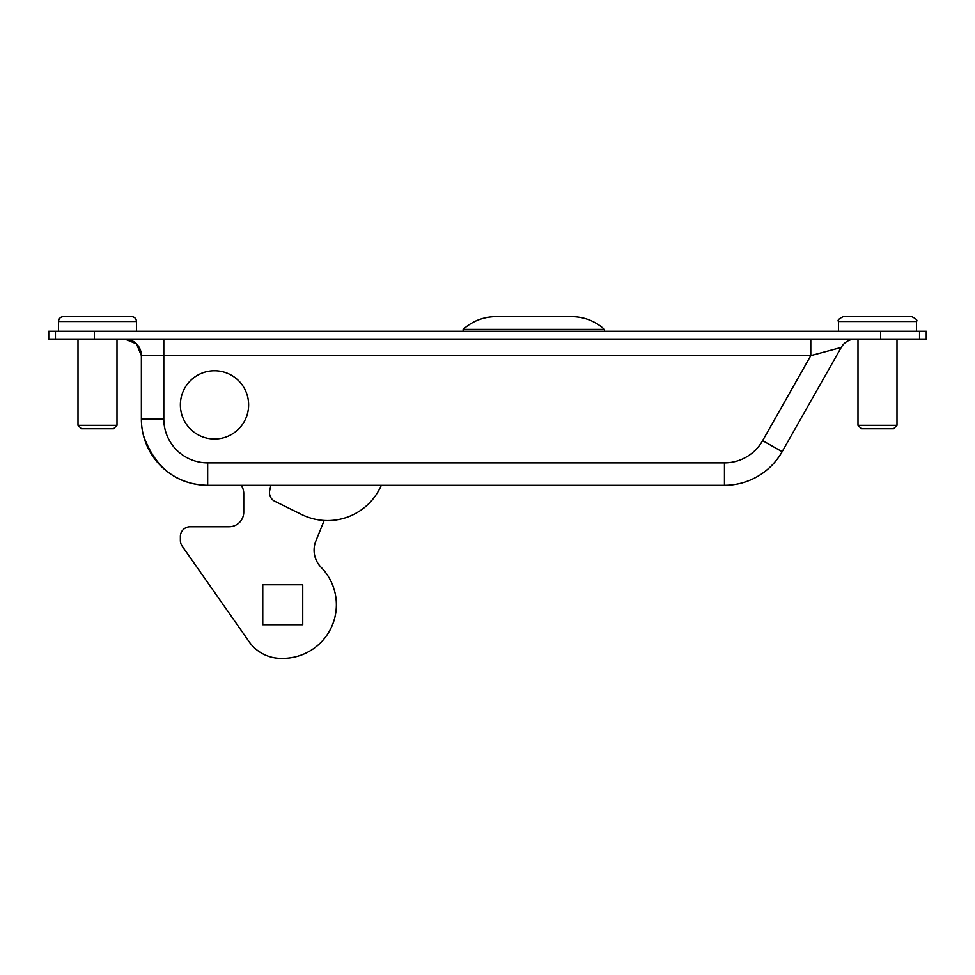<?xml version="1.0" encoding="UTF-8"?>
<svg xmlns="http://www.w3.org/2000/svg" width="975" height="975" viewBox="0 0 975 975"><rect width="100%" height="100%" fill="white"/><g stroke="black" fill="none" stroke-linecap="round" stroke-linejoin="round"><path stroke-width="1.46" d="M855.623 339.056A16.575 16.575 0 0 0 841.206 347.466L782.145 451.693L841.206 347.466L810.798 355.631L163.8 355.631L163.8 419.006A43.875 43.875 0 0 0 207.675 462.881L724.462 462.881A43.875 43.875 0 0 0 762.633 440.639L810.798 355.631L810.798 339.056M724.462 462.881L724.462 485.306A66.3 66.3 0 0 0 782.145 451.693A66.3 66.3 0 0 1 724.462 485.306A66.3 66.3 0 0 0 782.145 451.693A66.3 66.3 0 0 1 724.462 485.306L207.675 485.306A66.3 66.3 0 0 1 141.375 419.006L141.375 355.631A16.575 16.575 0 0 0 124.8 339.056C134.794 340.117 140.315 345.638 141.375 355.631L136.524 343.907L124.8 339.056C134.794 340.117 140.315 345.638 141.375 355.631A16.575 16.575 0 0 0 124.8 339.056L136.524 343.907L141.375 355.631L163.8 355.631L163.8 339.056M143.483 435.581C155.147 467.939 176.548 484.514 207.675 485.306A66.3 66.3 0 0 1 141.375 419.006L163.8 419.006M919.547 339.056L926.25 339.056L926.25 331.256L48.75 331.256L48.75 339.056L919.547 339.056L919.547 331.256M270.843 485.306L269.697 490.474A9.75 9.75 0 0 0 274.913 501.333L301.775 514.556A58.5 58.5 0 0 0 379.811 488.475A185.25 185.25 0 0 0 381.371 485.306M324.175 520.467L315.863 541.028A24.375 24.375 0 0 0 321.055 567.218A53.625 53.625 0 0 1 282.75 658.369L281.092 658.369A39 39 0 0 1 249.137 641.733L182.142 546.049A9.75 9.75 0 0 1 180.375 540.455L180.375 536.494A9.75 9.75 0 0 1 190.125 526.744L229.125 526.744A14.625 14.625 0 0 0 243.75 512.119L243.75 493.508A14.625 14.625 0 0 0 241.239 485.306M262.762 584.756L302.738 584.756L302.738 624.731L262.762 624.731L262.762 584.756M214.5 438.994A34.125 34.125 0 0 0 248.625 404.869A34.125 34.125 0 0 0 214.5 370.744A34.125 34.125 0 0 0 180.375 404.869A34.125 34.125 0 0 0 214.5 438.994M117 425.344L78 425.344L81.412 428.756L113.588 428.756L117 425.344L117 339.056M58.5 331.256L58.5 321.506C58.793 318.545 60.413 316.924 63.375 316.631L131.625 316.631C134.587 316.924 136.208 318.545 136.5 321.506C136.208 318.545 134.587 316.924 131.625 316.631M861.412 428.756L858 425.344L861.412 428.756L893.588 428.756L897 425.344L897 339.056M858 339.056L858 425.344L897 425.344L893.588 428.756M916.5 331.256L916.5 321.506L838.5 321.506L838.5 331.256L838.5 321.506C837.269 320.3 838.89 318.679 843.375 316.631L911.625 316.631C916.11 318.679 917.731 320.3 916.5 321.506C917.731 320.3 916.11 318.679 911.625 316.631M463.125 329.404L604.5 329.404C595.128 321.043 584.159 316.79 571.606 316.631L496.019 316.631C483.466 316.79 472.497 321.043 463.125 329.404L463.125 331.256M782.145 451.693L762.633 440.639M880.596 339.056L880.596 331.256M94.404 339.056L94.404 331.256M55.453 339.056L55.453 331.256M207.675 485.306L207.675 462.881M63.375 316.631C60.413 316.924 58.793 318.545 58.5 321.506L136.5 321.506L136.5 331.256M78 425.344L78 339.056M838.5 321.506C837.269 320.3 838.89 318.679 843.375 316.631M604.5 331.256L604.5 329.404"/></g></svg>
